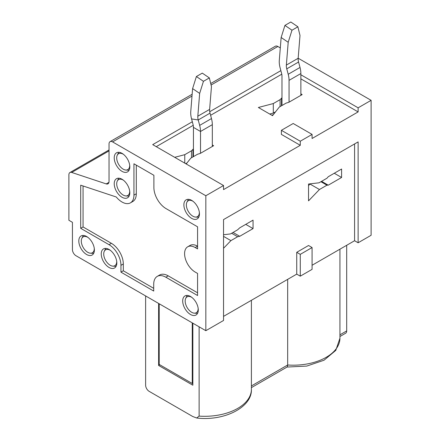 <?xml version="1.0" encoding="UTF-8"?>
<svg xmlns="http://www.w3.org/2000/svg" width="440" height="440" viewBox="0 0 440 440"><rect width="100%" height="100%" fill="white"/><g stroke="black" fill="none" stroke-linecap="round" stroke-linejoin="round"><path stroke-width="0.66" d="M205.832 330.699L75.977 255.723A5.011 2.893 60 0 1 72.435 249.59L72.435 222.327L68.893 220.281L68.893 174.829A5.011 2.893 60 0 1 69.933 172.535A5.011 2.893 60 0 1 71.698 172.447L106.227 183.909A5.011 2.893 -120 0 0 107.993 183.821A5.011 2.893 -120 0 0 109.032 181.528L109.032 143.946A5.011 2.893 60 0 1 110.066 141.653A5.011 2.893 60 0 1 112.574 141.9L205.832 195.745L205.832 330.699L223.542 320.474L223.542 219.599L358.122 141.9L358.122 242.776L354.58 240.73L312.081 265.265M296.736 274.126L300.278 276.172L312.081 269.357L312.081 247.544L308.539 245.498L296.736 252.318L296.736 274.126L223.542 316.382M312.081 134.404L300.278 141.218L281.386 130.312L293.194 123.497L312.081 134.404L312.081 138.49L358.122 111.909L358.122 107.822L371.107 100.326L371.107 235.279L358.122 242.776M341.594 177.48L328.251 185.18L326.953 185.18L319.457 189.508L308.539 200.855L308.539 184.019L319.017 182.815L326.953 178.228L328.251 176.732L341.594 169.026L341.594 177.48L334.274 173.256M251.4 387.629L286.632 367.285A5.011 2.893 -120 0 0 287.666 364.997A46.745 26.989 0 0 0 326.2 357.308A46.745 26.989 0 0 0 339.939 338.195L335.781 350.389L324.043 360.223L306.741 366.086L286.952 367.048M300.867 93.852L302.165 94.6L288.827 102.3L286.11 103.12L279.323 107.036L272.531 115.66L258.368 107.481L273.301 103.559L273.301 113.102L275.583 111.788M354.58 143.946L354.58 240.73M223.542 248.292L230.918 240.625L237.655 236.737L239.712 236.297L253.055 228.597L253.055 220.143L239.712 227.849L237.655 229.785L230.478 233.931L223.542 234.729M300.278 141.218L300.278 145.31L223.542 189.607L223.542 185.521L205.832 195.745M281.776 74.201L210.601 115.297M193.237 125.318L156.25 146.669M358.122 111.909L300.867 78.854M281.386 130.312L281.386 134.404L300.278 145.31M186.208 163.966L190.784 158.158L197.571 154.237L200.288 153.417L213.626 145.717L212.328 144.969M193.441 148.918L191.554 150.761L184.762 154.682L174.697 157.322M281.98 97.801L280.093 99.644L273.301 103.559M280.863 70.637L209.726 111.711M192.324 121.759L152.713 144.628L223.542 185.521M371.107 100.326L298.172 58.218M280.302 47.9L277.844 46.481A5.011 2.893 -120 0 0 275.341 46.233L210.722 83.54M358.122 107.822L300.867 74.767M199.128 326.827L199.128 416.114L196.647 418L192.698 416.488L149.171 391.358A5.011 2.893 60 0 1 145.629 385.226L145.629 295.939M159.791 364.777L158.614 365.459L192.847 385.22L192.847 323.197M158.614 303.435L158.614 365.459M287.666 279.362L287.666 364.997L251.4 385.935M339.939 336.512L345.659 333.207A5.011 2.893 -120 0 0 346.693 330.918L346.693 245.284M269.731 114.043L273.301 113.102M280.093 99.644L280.093 106.596M281.507 98.076L281.507 105.776M328.251 185.18L321.585 181.33M326.953 185.18L320.936 181.704M319.457 189.508L310.013 184.058L310.459 183.799M310.013 184.058L308.539 185.592M271.942 115.319L273.515 114.411M185.708 163.674L187.044 162.905M253.055 228.597L245.735 224.373M233.046 232.447L239.712 236.297M237.655 236.737L231.632 233.261M223.542 236.368L230.918 240.625M184.762 154.682L184.762 163.13M191.554 150.761L191.554 157.713M192.968 149.193L192.968 156.893M193.441 156.624L193.441 127.38A10.016 5.786 -120 0 0 193.012 124.339L191.565 118.916A20.037 11.567 60 0 1 190.768 111.408L192.605 88.611L196.389 76.527L203.445 81.323L209.347 77.913L211.464 86.592L209.627 109.389A10.016 5.786 60 0 0 210.029 113.146L198.22 119.961L191.565 118.916M203.445 81.323L199.656 93.407L197.819 116.21A10.016 5.786 -120 0 0 198.22 119.961L199.667 125.384A20.037 11.567 60 0 1 200.519 131.472L200.519 153.28M212.328 146.465L212.328 124.658A20.037 11.567 -120 0 0 211.475 118.569L210.029 113.146M209.347 77.913L202.29 73.117L196.389 76.527M199.656 93.407L192.605 88.611M192.847 383.18L192.258 383.521L192.258 322.856M192.258 383.521L159.203 364.436L159.203 303.776M182.694 300.982A11.017 6.364 -120 0 0 187.506 312.07A11.017 6.364 -120 0 0 195.998 315.018A11.017 6.364 -120 0 0 198.281 309.975A11.017 6.364 -120 0 0 193.468 298.887A11.017 6.364 -120 0 0 184.976 295.933A11.017 6.364 -120 0 0 182.694 300.982M101.239 253.952A11.017 6.364 -120 0 0 106.051 265.04A11.017 6.364 -120 0 0 114.543 267.993A11.017 6.364 -120 0 0 116.82 262.95A11.017 6.364 -120 0 0 112.013 251.862A11.017 6.364 -120 0 0 103.521 248.908A11.017 6.364 -120 0 0 101.239 253.952M78.809 240.999A11.017 6.364 -120 0 0 83.622 252.093A11.017 6.364 -120 0 0 92.109 255.041A11.017 6.364 -120 0 0 94.391 249.997A11.017 6.364 -120 0 0 89.584 238.909A11.017 6.364 -120 0 0 81.092 235.956A11.017 6.364 -120 0 0 78.809 240.999M122.018 153.351A11.017 6.364 -120 0 0 116.507 152.806A11.017 6.364 -120 0 0 114.818 161.634A11.017 6.364 -120 0 0 122.018 171.341A11.017 6.364 -120 0 0 127.529 171.892A11.017 6.364 -120 0 0 129.217 163.059A11.017 6.364 -120 0 0 122.018 153.351M122.018 179.251A11.017 6.364 -120 0 0 116.507 178.706A11.017 6.364 -120 0 0 114.818 187.534A11.017 6.364 -120 0 0 122.018 197.247A11.017 6.364 -120 0 0 127.529 197.791A11.017 6.364 -120 0 0 129.217 188.958A11.017 6.364 -120 0 0 122.018 179.251M191.67 200.376A11.017 6.364 -120 0 0 186.159 199.832A11.017 6.364 -120 0 0 184.47 208.665A11.017 6.364 -120 0 0 191.67 218.372A11.017 6.364 -120 0 0 197.175 218.917A11.017 6.364 -120 0 0 198.864 210.089A11.017 6.364 -120 0 0 191.67 200.376M133.942 163.779L133.942 195.135A16.863 9.735 60 0 1 130.449 202.851A16.863 9.735 60 0 1 116.276 196.999L80.701 185.191L80.696 228.322L109.026 244.679A16.863 9.735 60 0 1 120.956 265.331L120.956 272.151L153.709 291.06L153.714 284.245A17.199 9.928 60 0 1 157.273 276.375A17.199 9.928 60 0 1 165.858 277.222L197.571 295.532L197.571 273.449L195.212 272.085A15.026 8.674 60 0 1 184.586 253.682A15.026 8.674 60 0 1 187.698 246.802A15.026 8.674 60 0 1 195.212 247.544L197.571 248.908L197.571 226.809L166.051 208.61A17.199 9.928 60 0 1 153.89 187.556L153.89 175.296L133.942 163.779M198.16 308.33A9.185 5.302 60 0 1 198.16 308.545A9.185 5.302 60 0 1 194.337 313.17A9.185 5.302 60 0 1 185.174 301.048A9.185 5.302 60 0 1 185.752 298.293L187.033 295.752A10.852 6.265 60 0 1 187.215 295.422M197.56 313.341A10.852 6.265 60 0 1 197.186 313.33L194.337 313.17M185.752 298.293A9.185 5.302 60 0 1 191.851 297.407M116.705 261.3A9.185 5.302 60 0 1 116.705 261.514A9.185 5.302 60 0 1 112.882 266.145A9.185 5.302 60 0 1 103.719 254.018A9.185 5.302 60 0 1 104.297 251.268L105.578 248.721A10.852 6.265 60 0 1 105.76 248.397M116.105 266.31A10.852 6.265 60 0 1 115.731 266.305L112.882 266.145M104.297 251.268A9.185 5.302 60 0 1 110.396 250.382M94.27 248.353A9.185 5.302 60 0 1 94.276 248.567A9.185 5.302 60 0 1 90.453 253.193A9.185 5.302 60 0 1 81.29 241.071A9.185 5.302 60 0 1 81.862 238.315L83.149 235.774A10.852 6.265 60 0 1 83.331 235.444M93.671 253.363A10.852 6.265 60 0 1 93.302 253.352L90.453 253.193M81.862 238.315A9.185 5.302 60 0 1 87.967 237.43M129.091 170.209A10.852 6.265 60 0 1 128.717 170.203L125.868 170.044A9.185 5.302 60 0 1 116.705 157.916A9.185 5.302 60 0 1 117.282 155.166A9.185 5.302 60 0 1 123.382 154.281M117.282 155.166L118.564 152.62A10.852 6.265 60 0 1 118.745 152.295M129.69 165.198A9.185 5.302 60 0 1 129.69 165.413A9.185 5.302 60 0 1 125.868 170.044M129.091 196.108A10.852 6.265 60 0 1 128.717 196.103L125.868 195.943A9.185 5.302 60 0 1 116.705 183.816A9.185 5.302 60 0 1 117.282 181.066A9.185 5.302 60 0 1 123.382 180.18M117.282 181.066L118.564 178.519A10.852 6.265 60 0 1 118.745 178.195M129.69 191.097A9.185 5.302 60 0 1 129.69 191.312A9.185 5.302 60 0 1 125.868 195.943M198.737 217.234A10.852 6.265 60 0 1 198.369 217.228L195.52 217.069A9.185 5.302 60 0 1 186.357 204.947A9.185 5.302 60 0 1 186.929 202.191A9.185 5.302 60 0 1 193.034 201.306M186.929 202.191L188.215 199.65A10.852 6.265 60 0 1 188.397 199.32M199.337 212.229A9.185 5.302 60 0 1 199.342 212.443A9.185 5.302 60 0 1 195.52 217.069M136.301 165.143L136.301 193.771A16.863 9.735 -120 0 1 132.809 201.487L130.449 202.851M195.212 247.544L197.571 246.186A15.026 8.674 -120 0 0 190.058 245.438L187.698 246.802M165.864 277.222L168.234 275.864L197.571 292.804M168.234 275.864A17.199 9.928 -120 0 0 159.632 275.011L157.273 276.375M120.956 272.151L123.316 270.787L153.709 288.338M120.956 265.331L123.316 263.967L123.316 270.787M123.316 263.967A16.863 9.735 -120 0 0 111.392 243.32L83.061 226.958L80.696 228.322M83.061 185.977L83.061 226.958M281.98 105.507L281.98 76.263A10.016 5.786 -120 0 0 281.551 73.222L280.104 67.799A20.037 11.567 60 0 1 279.307 60.291L281.144 37.494L288.195 42.29L291.984 30.206L297.886 26.796L300.003 35.475L298.166 58.273A10.016 5.786 60 0 0 298.562 62.024L286.759 68.844A10.016 5.786 -120 0 1 286.358 65.087L288.195 42.29M300.867 95.348L300.867 73.541A20.037 11.567 -120 0 0 300.014 67.452L298.562 62.024M286.759 68.844L288.206 74.267A20.037 11.567 60 0 1 289.058 80.355L289.058 102.163M297.886 26.796L290.829 22L284.928 25.41L281.144 37.494M284.928 25.41L291.984 30.206M300.278 276.172L300.278 254.359L312.081 247.544M300.278 254.359L296.736 252.318M277.844 46.481L211.079 85.025M192.005 96.041L112.574 141.9M199.128 416.114A46.745 26.989 0 0 0 237.661 408.425A46.745 26.989 0 0 0 251.4 389.312C252.324 407.149 224.263 421.416 196.647 418M339.939 334.818L346.693 330.918M108.955 182.336L106.227 183.909M109.032 150.893L71.698 172.447M212.328 124.658L200.519 131.472L193.441 127.38M199.667 125.384L211.475 118.569M197.819 116.21L209.627 109.389M133.942 195.135L136.301 193.771M109.026 244.679L111.392 243.32M288.206 74.267L300.014 67.452M300.867 73.541L289.058 80.355M286.358 65.087L298.166 58.273M110.066 141.653L192.148 94.264M251.4 300.3L251.4 389.312M339.939 249.183L339.939 338.195M69.933 172.535L109.032 149.963"/></g></svg>
